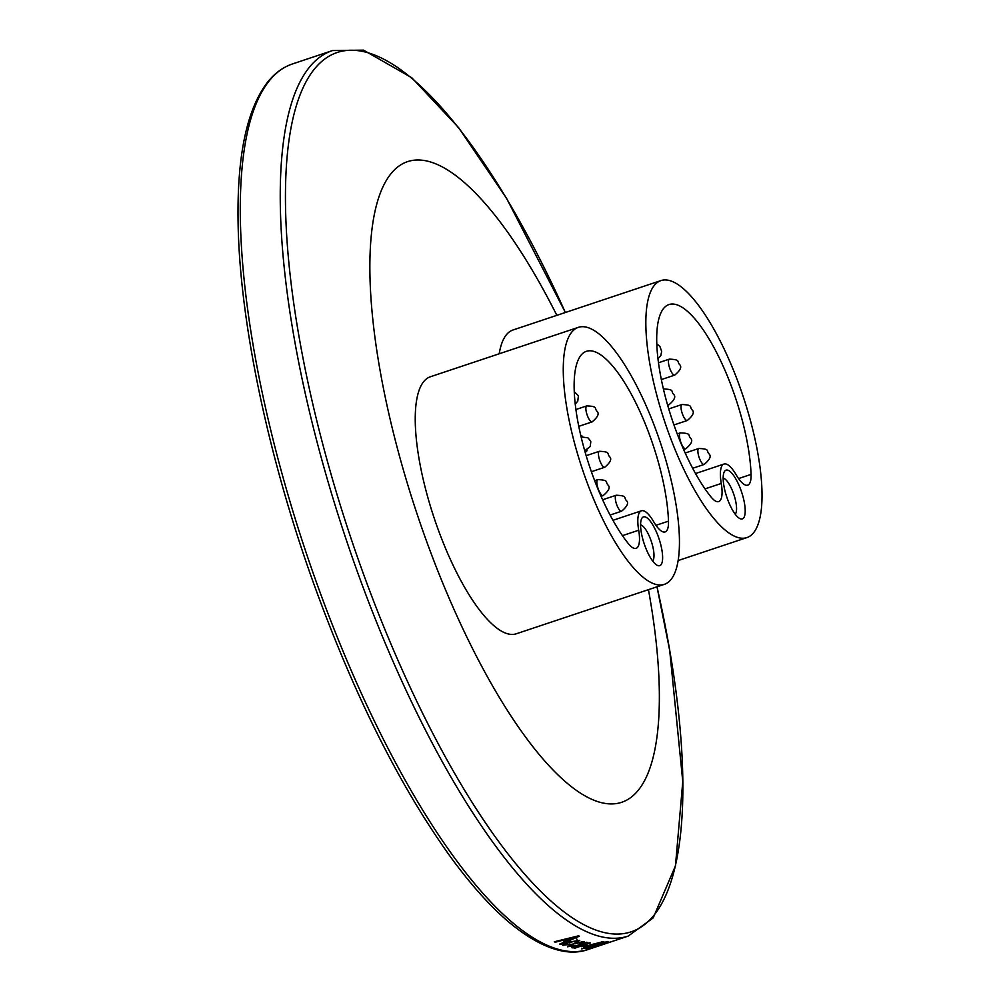 <?xml version="1.0" encoding="UTF-8"?>
<svg xmlns="http://www.w3.org/2000/svg" width="1000" height="1000" viewBox="0 0 1000 1000"><rect width="100%" height="100%" fill="white"/><g stroke="black" fill="none" stroke-linecap="round" stroke-linejoin="round"><path stroke-width="1.5" d="M721.263 483.462A30.25 9.2 -108.5 0 1 718.7 501.587A30.25 9.2 -108.5 0 1 711.087 497.038A110.213 33.512 -108.5 0 1 662.325 384.212A110.213 33.512 -108.5 0 1 669.025 304.538A110.213 33.512 -108.5 0 1 719.638 358.65A110.213 33.512 -108.5 0 1 751.062 474.387A30.25 9.2 -108.5 0 1 747.712 485.163A30.25 9.2 -108.5 0 1 736.275 474.963A32.413 9.85 71.5 0 0 724.013 464.038A32.413 9.85 71.5 0 0 721.263 483.462L705.013 488.888M667.475 429.738A135.5 41.2 71.5 0 0 746.85 537.612A135.5 41.2 71.5 0 0 743.012 396.037A135.5 41.2 71.5 0 0 661.012 280.562A135.5 41.2 71.5 0 0 667.475 429.738M727.262 498.425A25.712 7.825 71.5 0 0 739.538 518.413A25.712 7.825 71.5 0 0 741.6 492.038A25.712 7.825 71.5 0 0 724.1 472.188A25.712 7.825 71.5 0 0 727.262 498.425M499.2 353.787A135.5 41.2 -108.5 0 1 513 329.988L661.012 280.562M723.175 478.15A19.238 5.85 -108.5 0 1 733.875 494.613A19.238 5.85 -108.5 0 1 735.2 514.2M664.275 584.375L516.25 633.8A135.5 41.2 -108.5 0 1 436.875 525.925A135.5 41.2 -108.5 0 1 430.425 376.75L578.438 327.325A135.5 41.2 71.5 0 0 584.9 476.5A135.5 41.2 71.5 0 0 664.275 584.375A135.5 41.2 71.5 0 0 660.438 442.8A135.5 41.2 71.5 0 0 578.438 327.325M648.45 589.663A337.75 102.688 -108.5 0 1 601.1 802.588A337.75 102.688 -108.5 0 1 423.738 533.362A337.75 102.688 71.5 0 1 386.812 179.638A337.75 102.688 71.5 0 1 556.85 315.35M638.688 530.225A30.25 9.2 -108.5 0 1 636.125 548.35A30.25 9.2 -108.5 0 1 628.5 543.787A110.213 33.512 -108.5 0 1 579.75 430.975A110.213 33.512 -108.5 0 1 586.45 351.3A110.213 33.512 -108.5 0 1 637.062 405.412A110.213 33.512 -108.5 0 1 668.487 521.15A30.25 9.2 -108.5 0 1 665.125 531.925A30.25 9.2 -108.5 0 1 653.688 521.725A32.413 9.85 71.5 0 0 641.438 510.8A32.413 9.85 71.5 0 0 638.688 530.225L622.438 535.65M644.688 545.188A25.712 7.825 71.5 0 0 656.963 565.175A25.712 7.825 71.5 0 0 659.025 538.787A25.712 7.825 71.5 0 0 641.525 518.938A25.712 7.825 71.5 0 0 644.688 545.188M640.588 524.913A19.238 5.85 -108.5 0 1 651.3 541.375A19.238 5.85 -108.5 0 1 652.625 560.962M584.875 451.275A8.425 2.562 71.5 0 0 586.163 451.7A8.425 2.562 71.5 0 0 587.062 449.888M582.638 436.613A8.425 2.562 71.5 0 0 580.825 435.7A8.425 2.562 71.5 0 0 580.825 435.712L580.825 435.712M564.237 939.35A464.637 141.263 71.5 0 0 564.888 939.613L565.388 941.65L559.712 944.075A466.8 141.925 -108.5 0 0 560.625 944.425L579.4 936.188A466.8 141.925 -108.5 0 1 578.525 935.825L554.3 941.775A466.8 141.925 -108.5 0 0 555.237 942.2L555.087 941.587M565.388 941.65A466.8 141.925 -108.5 0 1 562.4 940.387L555.237 942.2M571.112 944.225L562.762 945.212L569.012 942.025L579.738 940.4L576.325 942.412L575.15 942.237L577.137 940.863L569.9 942.312M569.788 941.775L565.163 944.587L571.1 944.212M574.55 943.35L569.9 946.025L575.788 945.45L567.5 946.663L573.787 943.6L584.113 941.5M584.087 941.513L581.013 943.662L579.862 943.55L581.862 942.262L574.65 943.825M572.112 947.438L572.238 947.887C571.625 947.45 573.2 946.65 576.925 945.475L586.562 942.262A466.8 141.925 -108.5 0 0 587.4 942.438L574.637 947.175L589.475 942.812A466.8 141.925 -108.5 0 0 590.413 942.962L574.788 948.175A466.8 141.925 -108.5 0 1 573.962 948.05L576.275 947.275L571.938 947.725M584.562 946.438L587.075 945.6A466.8 141.925 -108.5 0 1 584.637 945.325L582.125 946.162A466.8 141.925 -108.5 0 0 584.562 946.438L584.288 945.45M581.75 948.9L595.575 945.1A466.8 141.925 -108.5 0 1 592.925 945.138L590.425 945.975A466.8 141.925 -108.5 0 0 592.288 945.962L584.263 948.037C583.362 947.763 585.4 946.787 590.388 945.1L590.312 944.812M581.638 948.25L581.825 948.863L589.513 945.075L603.85 941.5M603.812 941.513L599.938 943.612L598.6 943.825L601.237 942.337L590.4 945.1M583.65 947.237L584.263 948.037M586.538 948.625L608.013 941.45A466.8 141.925 -108.5 0 1 607.25 941.513L585.763 948.688A466.8 141.925 -108.5 0 0 586.538 948.625L586.475 948.45M588.663 948.263L591.6 947.175M591.587 947.175L598.2 945.337M598.188 945.35L591.562 947.938A466.8 141.925 -108.5 0 1 590.8 948.088L588.675 948.475M596.663 946.287L609.9 942.113L596.65 946.287M597.212 946.45L599.425 945.713M599.562 945.662L613.5 941M565.037 940.238L565.763 939.925M560.625 944.425L560.462 943.763M565.075 939.137L565.2 939.688A466.8 141.925 71.5 0 0 567.612 940.688L576.613 936.3M576.75 936.75L572.125 937.4M565.2 939.688L572.263 937.938M563.15 945.512L562.962 944.762M577.125 940.863L576.912 940.05M567.875 946.912L567.7 946.263M581.85 942.262L581.663 941.55M595.975 945.85L591.138 947.688L596.05 946.075M704.163 464.45C709.85 459.675 711.488 456.163 709.05 453.913C705.95 450.6 710.45 449.062 698.825 448.462A8.425 2.562 71.5 0 0 699.925 459.525A8.425 2.562 71.5 0 0 704.163 464.45L692.663 468.288M687.3 420.5C692.987 415.725 694.625 412.212 692.188 409.963C689.087 406.65 693.587 405.112 681.963 404.513A8.425 2.562 71.5 0 0 682.525 414.225A8.425 2.562 71.5 0 0 687.3 420.5L673.95 424.963M674.725 375.112C680.413 370.337 682.05 366.825 679.613 364.588C676.513 361.262 681.012 359.725 669.388 359.125A8.425 2.562 71.5 0 0 669.963 368.888A8.425 2.562 71.5 0 0 674.725 375.112L661.35 379.588M667.45 404.513A8.425 2.562 71.5 0 0 668.737 404.938L667.675 405.288M663.4 388.938A8.425 2.562 71.5 0 0 663.4 388.95L663.4 388.95C675.025 389.538 670.525 391.075 673.637 394.4C676.062 396.637 674.438 400.15 668.737 404.938M685.725 448.837C691.425 444.062 693.05 440.55 690.625 438.3C687.513 434.988 692.013 433.45 680.387 432.85A8.425 2.562 71.5 0 0 680.238 440.375A8.425 2.562 71.5 0 0 684.825 448.688A8.425 2.562 71.5 0 0 685.725 448.837L683.637 449.538M738.55 478.575L751.062 474.387M592.15 421.875C597.837 417.1 599.475 413.587 597.038 411.337C593.938 408.025 598.438 406.488 586.8 405.887A8.425 2.562 71.5 0 0 587.388 415.65A8.425 2.562 71.5 0 0 592.15 421.875L578.775 426.337M604.725 467.262C610.413 462.488 612.05 458.975 609.612 456.725C606.512 453.413 611.013 451.863 599.388 451.275A8.425 2.562 71.5 0 0 599.95 460.988A8.425 2.562 71.5 0 0 604.725 467.262L591.375 471.712M621.575 511.213C627.275 506.438 628.9 502.925 626.475 500.675C623.362 497.362 627.875 495.825 616.237 495.225A8.425 2.562 71.5 0 0 617.35 506.287A8.425 2.562 71.5 0 0 621.575 511.213L610.075 515.05M603.15 495.6C608.85 490.825 610.475 487.312 608.038 485.062C604.938 481.75 609.438 480.213 597.812 479.613A8.425 2.562 71.5 0 0 597.65 487.125A8.425 2.562 71.5 0 0 602.25 495.45A8.425 2.562 71.5 0 0 603.15 495.6L601.05 496.3M655.975 525.325L668.487 521.15M332.537 50.562A466.8 141.925 -108.5 0 0 354.775 564.462A466.8 141.925 -108.5 0 0 628.225 936.087L653.188 917.9L675.462 865.825L682.775 781.55L669.725 650.612L656.988 586.8A463.587 140.95 -108.5 0 1 612.575 933.888A463.587 140.95 -108.5 0 1 359.412 562.712A463.587 140.95 -108.5 0 1 314.9 68.463A463.587 140.95 -108.5 0 1 565.375 312.5L506.625 198.463L458.625 127.675L411.838 77.787L363.512 50.138L332.537 50.562L292.575 63.913A466.8 141.925 -108.5 0 0 314.812 577.8A466.8 141.925 -108.5 0 0 588.263 949.438C571.487 955.65 545.625 952.475 509.375 922.562C490.213 906.375 470.462 884.312 450.15 856.4C398.512 784.275 352.425 691.675 311.9 578.587C267.213 453.025 239.513 319.462 238.088 222.338C236.975 156.05 246.775 109.362 267.488 82.275C274.613 73.275 282.975 67.162 292.575 63.913M698.825 448.462L685.188 453.013M681.963 404.513L668.737 408.925M669.388 359.125L658.487 362.762M657.975 358.713L660.837 355.562L661.675 351.325L659.837 346.362L656.812 343.862M680.387 432.85L677.225 433.913M746.85 537.612L678.075 560.575M695.512 473.55L724.013 464.038M586.8 405.887L575.913 409.525M599.388 451.275L586.163 455.688M616.237 495.225L602.612 499.775M597.812 479.613L594.65 480.675M586.163 451.7L585.1 452.05M590.55 440.938L587.913 437.812L581.125 436.975M584.712 450.737L590.25 446.512L590.8 441.675M578.112 395.5L574.275 391.737M575.25 404.075L577.762 401.188L578.362 396.238M612.938 520.312L641.438 510.8M628.225 936.087L612.75 941.263M597.013 946.513L588.263 949.438M576.775 938.95L577.312 941M564.637 942.55L565.163 944.6M581.8 941.538L582.025 942.375M569.35 943.975L569.9 946.025M574.3 946.4L574.487 947.087M601.413 941.787L601.6 942.438M607.3 943.075L607.05 942.262"/></g></svg>
